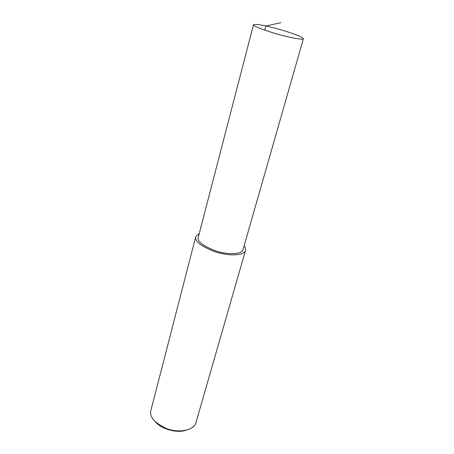 <?xml version="1.0" encoding="UTF-8"?>
<svg xmlns="http://www.w3.org/2000/svg" width="454" height="454" viewBox="0 0 454 454"><rect width="100%" height="100%" fill="white"/><g stroke="black" fill="none" stroke-linecap="round" stroke-linejoin="round"><path stroke-width="0.68" d="M199.266 233.487L195.776 236.642L150.944 410.257C149.133 416.868 154.547 423.06 167.18 428.831C179.739 433.343 193.989 430.017 195.89 422.89L245.449 250.602C245.915 249.087 245.483 247.47 244.156 245.75M195.776 236.642C194.477 241.205 200.94 246.267 215.173 251.811C229.202 256.436 244.201 255.551 245.449 250.602M155.79 422.305C161.301 428.786 176.317 433.434 185.754 430.335M253.48 24.743L198.284 237.277C197.115 241.386 202.927 245.937 215.735 250.931C228.345 255.091 241.857 254.302 242.981 249.836L303.38 38.772C302.744 35.764 274.551 27.603 265.891 26.003C259.211 24.505 255.074 24.085 253.48 24.743C253.037 25.952 260.131 28.823 274.761 33.352C289.022 37.546 303.176 40.139 303.38 38.772M264.773 30.197L265.891 26.003L280.918 22.7"/></g></svg>
